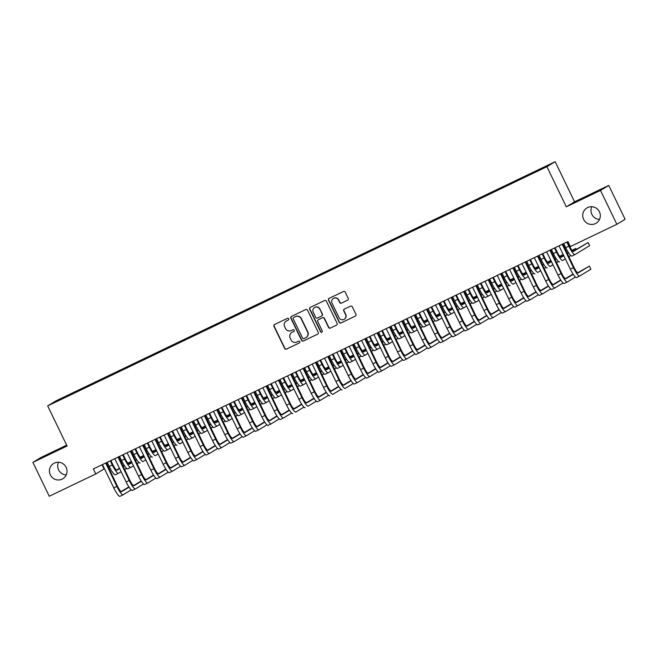 <?xml version="1.0" encoding="UTF-8"?>
<svg xmlns="http://www.w3.org/2000/svg" width="658" height="658" viewBox="0 0 658 658"><rect width="100%" height="100%" fill="white"/><g stroke="black" fill="none" stroke-linecap="round" stroke-linejoin="round"><path stroke-width="0.99" d="M288.689 318.793A0.954 0.938 -121.3 0 0 287.431 318.34L274.559 324.501A1.365 1.341 -121.3 0 0 273.942 326.31L284.651 348.46A1.365 1.341 -121.3 0 0 286.46 349.11L299.324 342.95A0.954 0.938 -121.3 0 0 299.76 341.683A0.954 0.938 -121.3 0 0 298.493 341.222L296.824 342.02A4.376 4.293 -121.3 0 1 291.05 339.939L290.153 338.097A4.376 4.293 -121.3 0 1 292.127 332.298L293.797 331.5A0.954 0.938 -121.3 0 0 294.225 330.234A0.954 0.938 -121.3 0 0 292.958 329.781L291.297 330.579A4.376 4.293 -121.3 0 1 285.514 328.498L284.626 326.656A4.376 4.293 -121.3 0 1 286.6 320.857L288.262 320.059A0.954 0.938 -121.3 0 0 288.689 318.793M583.621 219.369A8.916 8.751 -121.3 0 0 596.148 223.202A8.916 8.751 -121.3 0 0 599.413 211.802A8.916 8.751 -121.3 0 0 586.887 207.969A8.916 8.751 -121.3 0 0 583.621 219.369M591.781 206.719A8.916 8.751 -121.3 0 0 599.504 219.427M50.337 474.887A8.916 8.751 -121.3 0 0 62.864 478.72A8.916 8.751 -121.3 0 0 66.129 467.32A8.916 8.751 -121.3 0 0 53.602 463.487A8.916 8.751 -121.3 0 0 50.337 474.887M58.496 462.245A8.916 8.751 -121.3 0 0 66.219 474.944M347.605 300.188A1.365 1.341 -121.3 0 0 348.222 298.378L345.22 292.16A1.365 1.341 -121.3 0 0 343.41 291.51L329.123 298.362A1.365 1.341 -121.3 0 0 328.506 300.171L339.215 322.321A1.365 1.341 -121.3 0 0 341.017 322.971L355.312 316.12A1.365 1.341 -121.3 0 0 355.929 314.31L352.301 306.809A1.365 1.341 -121.3 0 0 350.492 306.159L344.373 309.087A1.365 1.341 -121.3 0 0 343.764 310.897L345.557 314.623A3.66 3.594 -121.3 0 1 344.216 319.294A3.66 3.594 -121.3 0 1 339.084 317.724L332.027 303.141A3.66 3.594 -121.3 0 1 333.367 298.469A3.66 3.594 -121.3 0 1 338.508 300.04L339.684 302.466A1.365 1.341 -121.3 0 0 341.494 303.116L347.827 300.056L341.494 303.116M600.491 190.442L608.74 185.424L574.557 201.8L566.308 206.818L600.491 190.442L616.85 224.288L570.33 246.577L567.912 241.56L93.354 468.94L95.78 473.957L104.03 468.94L102.023 464.787M566.308 206.818L546.913 166.704L47.689 405.904L55.938 400.887L555.163 161.687L546.913 166.704M66.664 445.153L41.15 457.384L32.9 462.393L67.075 446.017L47.689 405.904M32.9 462.393L49.26 496.247L95.78 473.957M307.549 310.214A1.365 1.341 -121.3 0 0 305.748 309.564L291.453 316.408A1.365 1.341 -121.3 0 0 290.836 318.217L301.545 340.367A1.365 1.341 -121.3 0 0 303.354 341.017L317.641 334.174A1.365 1.341 -121.3 0 0 318.258 332.364L307.549 310.214M310.288 307.385L324.583 300.533A1.365 1.341 -121.3 0 1 326.384 301.183L337.093 323.333A1.365 1.341 -121.3 0 1 336.477 325.151L330.365 328.079A1.365 1.341 -121.3 0 1 328.556 327.429L324.213 318.447A1.365 1.341 -121.3 0 0 322.404 317.798L318.349 319.739A1.365 1.341 -121.3 0 0 317.732 321.548L322.256 330.9A0.954 0.938 -121.3 0 1 321.902 332.125A0.954 0.938 -121.3 0 1 320.561 331.714L309.671 309.194A1.365 1.341 -121.3 0 1 310.288 307.385A1.365 1.341 -121.3 0 0 309.893 309.063L309.671 309.194M72.215 393.945L71.961 393.418L57.6 400.401L54.17 402.49L66.943 396.47L535.225 171.993M71.961 393.418L83.508 387.99L83.64 388.467M84.553 388.031L84.306 387.504L83.508 387.99M84.306 387.504L95.854 382.076L95.986 382.553M96.899 382.117L96.644 381.591L95.854 382.076M96.644 381.591L108.192 376.162L108.323 376.639M109.236 376.203L108.981 375.677L108.192 376.162M108.981 375.677L120.529 370.248L120.661 370.734M121.574 370.298L121.319 369.771L120.529 370.248M121.319 369.771L132.867 364.335L132.998 364.82M133.911 364.384L133.656 363.858L132.867 364.335M133.656 363.858L145.204 358.429L145.336 358.906M146.249 358.47L145.994 357.944L145.204 358.429M145.994 357.944L157.542 352.515L157.673 352.992M158.586 352.556L158.339 352.03L157.542 352.515M158.339 352.03L169.887 346.601L170.019 347.087M170.932 346.643L170.677 346.124L169.887 346.601M170.677 346.124L182.225 340.688L182.356 341.173M183.269 340.737L183.014 340.211L182.225 340.688M183.014 340.211L194.562 334.774L194.694 335.259M195.607 334.823L195.352 334.297L194.562 334.774M195.352 334.297L206.9 328.868L207.031 329.345M207.944 328.91L207.689 328.383L206.9 328.868M207.689 328.383L219.237 322.955L219.369 323.432M220.282 322.996L220.027 322.469L219.237 322.955M220.027 322.469L231.575 317.041L231.706 317.526M232.619 317.082L232.373 316.564L231.575 317.041M232.373 316.564L243.912 311.127L244.052 311.612M244.965 311.176L244.71 310.65L243.912 311.127M244.71 310.65L256.258 305.213L256.39 305.699M257.303 305.263L257.048 304.736L256.258 305.213M257.048 304.736L268.596 299.308L268.727 299.785M269.64 299.349L269.385 298.822L268.596 299.308M269.385 298.822L280.933 293.394L281.065 293.871M281.978 293.435L281.723 292.909L280.933 293.394M281.723 292.909L293.271 287.48L293.402 287.965M294.315 287.521L294.06 287.003L293.271 287.48M294.06 287.003L305.608 281.566L305.74 282.052M306.653 281.616L306.406 281.089L305.608 281.566M306.406 281.089L317.946 275.653L318.085 276.138M318.998 275.702L318.743 275.176L317.946 275.653M318.743 275.176L330.291 269.747L330.423 270.224M331.336 269.788L331.081 269.262L330.291 269.747M331.081 269.262L342.629 263.833L342.76 264.31M343.673 263.874L343.418 263.348L342.629 263.833M343.418 263.348L354.966 257.92L355.098 258.405M356.011 257.961L355.756 257.442L354.966 257.92M355.756 257.442L367.304 252.006L367.435 252.491M368.348 252.055L368.093 251.529L367.304 252.006M368.093 251.529L379.641 246.1L379.773 246.577M380.686 246.141L380.439 245.615L379.641 246.1M380.439 245.615L391.979 240.186L392.119 240.664M393.032 240.228L392.777 239.701L391.979 240.186M392.777 239.701L404.325 234.273L404.456 234.75M405.369 234.314L405.114 233.787L404.325 234.273M405.114 233.787L416.662 228.359L416.794 228.844M417.707 228.4L417.452 227.882L416.662 228.359M417.452 227.882L429 222.445L429.131 222.93M430.044 222.494L429.789 221.968L429 222.445M429.789 221.968L441.337 216.54L441.469 217.017M442.382 216.581L442.127 216.054L441.337 216.54M442.127 216.054L453.675 210.626L453.806 211.103M454.719 210.667L454.472 210.141L453.675 210.626M454.472 210.141L466.012 204.712L466.152 205.189M467.065 204.753L466.81 204.227L466.012 204.712M466.81 204.227L478.358 198.798L478.489 199.284M479.402 198.839L479.147 198.321L478.358 198.798M479.147 198.321L490.695 192.884L490.827 193.37M491.74 192.934L491.485 192.407L490.695 192.884M491.485 192.407L503.033 186.979L503.164 187.456M504.077 187.02L503.822 186.494L503.033 186.979M503.822 186.494L515.37 181.065L515.502 181.542M516.415 181.106L516.16 180.58L515.37 181.065M516.16 180.58L527.708 175.151L527.839 175.628M528.752 175.192L528.506 174.666L527.708 175.151M528.506 174.666L535.11 171.606M616.85 224.288L625.1 219.27L608.74 185.424M574.557 201.8L555.163 161.687M57.6 400.401L58.052 400.623M71.171 393.895L71.303 394.381M288.443 319.944L286.822 320.726A4.376 4.293 -121.3 0 0 286.452 320.923L286.23 321.055M291.757 332.504L291.979 332.364A4.376 4.293 -121.3 0 1 292.349 332.167L293.978 331.385M274.559 324.501A1.365 1.341 -121.3 0 0 274.164 326.179L284.873 348.329A1.365 1.341 -121.3 0 0 286.682 348.979L299.513 342.834M291.453 316.408A1.365 1.341 -121.3 0 0 291.066 318.085L301.767 340.235A1.365 1.341 -121.3 0 0 303.577 340.885L317.863 334.034A1.365 1.341 -121.3 0 0 317.872 334.034L317.641 334.174M293.624 317.493A0.954 0.938 -121.3 0 0 293.188 318.76L302.59 338.204A0.954 0.938 -121.3 0 0 303.856 338.656L305.608 337.817A4.376 4.293 -121.3 0 0 307.582 332.019L301.158 318.735A4.376 4.293 -121.3 0 0 295.376 316.654L293.846 317.353A0.954 0.938 -121.3 0 0 293.69 317.452M305.978 337.62L306.2 337.48A4.376 4.293 -121.3 0 0 307.804 331.887L307.582 332.019M293.846 317.353L295.598 316.514A4.376 4.293 -121.3 0 1 301.38 318.595L307.804 331.887M336.477 325.151L330.365 328.079M318.233 319.804L318.456 319.665A1.365 1.341 -121.3 0 1 318.571 319.599L322.634 317.658A1.365 1.341 -121.3 0 1 324.435 318.308L328.778 327.289A1.365 1.341 -121.3 0 0 330.587 327.939M309.893 309.063L320.783 331.574A0.954 0.938 -121.3 0 0 322.009 332.051M319.706 309.12A3.66 3.594 -121.3 0 0 314.565 307.549A3.66 3.594 -121.3 0 0 313.224 312.229L315.708 317.362A1.365 1.341 -121.3 0 0 317.518 318.02L321.573 316.07A1.365 1.341 -121.3 0 0 322.19 314.261L319.928 308.989A3.66 3.594 -121.3 0 0 314.787 307.418L314.565 307.549M321.688 316.013L321.91 315.873A1.365 1.341 -121.3 0 0 322.412 314.129L322.19 314.261M319.928 308.989L322.412 314.129M333.367 298.469L333.598 298.329A3.66 3.594 -121.3 0 1 338.73 299.9L339.906 302.335A1.365 1.341 -121.3 0 0 341.716 302.984M344.216 319.294L344.438 319.163A3.66 3.594 -121.3 0 0 345.779 314.483L345.557 314.623M344.373 309.087A1.365 1.341 -121.3 0 0 343.986 310.765L345.779 314.483M329.123 298.362A1.365 1.341 -121.3 0 0 328.729 300.04L339.438 322.181A1.365 1.341 -121.3 0 0 341.239 322.831L355.312 316.12M110.873 460.551L112.822 464.581A6.967 1.3 64.4 0 0 116.951 470.182A6.967 1.3 64.4 0 0 116.968 470.166L119.649 468.545M121.162 471.679L118.481 473.299A10.446 1.949 -115.6 0 1 118.448 473.324A10.446 1.949 -115.6 0 1 112.263 464.918L110.289 460.83M118.415 473.332L115.397 474.78A10.446 1.949 -115.6 0 1 115.364 474.796A10.446 1.949 -115.6 0 1 109.179 466.399L107.205 462.303M123.136 466.415L124.403 465.65M128.047 463.429L131.386 461.398L127.833 463.166M116.474 470.075L119.501 468.233M122.988 466.111L124.214 465.362M126.566 468.389L124.658 469.549M102.434 464.597L113.809 487.915L116.894 486.435L105.691 463.026M106.259 462.763L117.453 486.098A6.967 1.3 64.4 0 0 121.582 491.699A6.967 1.3 64.4 0 0 121.598 491.682L129.034 487.167M121.105 491.584L128.845 486.879M131.197 489.906L123.112 494.816A10.446 1.949 -115.6 0 1 123.079 494.832A10.446 1.949 -115.6 0 1 116.894 486.435M123.046 494.849L120.027 496.296A10.446 1.949 -115.6 0 1 119.995 496.313A10.446 1.949 -115.6 0 1 113.809 487.915M133.13 485.423L132.85 484.847M106.267 462.961L105.716 463.298M123.211 454.637L125.16 458.667A6.967 1.3 64.4 0 0 129.289 464.268A6.967 1.3 64.4 0 0 129.305 464.26L131.987 462.632M133.5 465.765L130.819 467.394A10.446 1.949 -115.6 0 1 130.794 467.41A10.446 1.949 -115.6 0 1 124.609 459.004L122.627 454.917M127.71 468.883L130.794 467.41L127.734 468.866A10.446 1.949 -115.6 0 1 127.71 468.883A10.446 1.949 -115.6 0 1 121.524 460.485L119.542 456.397M135.474 460.51L136.741 459.736M140.393 457.516L143.732 455.492M143.724 455.468L140.17 457.252M128.812 464.161L131.839 462.319M135.326 460.197L136.56 459.449M138.912 462.475L136.996 463.643M135.556 448.723L137.506 452.753A6.967 1.3 64.4 0 0 141.626 458.355A6.967 1.3 64.4 0 0 141.643 458.346L144.324 456.718M145.837 459.852L143.164 461.48A10.446 1.949 -115.6 0 1 143.131 461.497A10.446 1.949 -115.6 0 1 136.946 453.091L134.964 449.003M140.047 462.977L140.08 462.961A10.446 1.949 -115.6 0 1 140.047 462.977A10.446 1.949 -115.6 0 1 133.862 454.571L131.88 450.483M147.82 454.596L149.078 453.823M152.73 451.61L156.069 449.579L152.508 451.339M141.149 458.248L144.176 456.413M147.672 454.283L148.897 453.543M151.25 456.562L149.333 457.729M114.772 458.684L126.155 482.001L129.239 480.521L118.029 457.121M118.596 456.849L129.791 480.184A6.967 1.3 64.4 0 0 133.919 485.785A6.967 1.3 64.4 0 0 133.936 485.777L141.371 481.253M133.442 485.678L141.19 480.965M143.543 483.992L135.458 488.91A10.446 1.949 -115.6 0 1 135.425 488.927A10.446 1.949 -115.6 0 1 129.239 480.521M135.392 488.935L132.365 490.383A10.446 1.949 -115.6 0 1 132.34 490.399A10.446 1.949 -115.6 0 1 126.155 482.001M145.467 479.509L145.188 478.934M118.613 457.047L118.053 457.384M127.109 452.77L138.493 476.088L141.577 474.607L130.374 451.207M130.934 450.936L142.136 474.27A6.967 1.3 64.4 0 0 146.257 479.871A6.967 1.3 64.4 0 0 146.273 479.863L153.709 475.339M145.78 479.764L153.528 475.06M155.88 478.078L147.795 482.997A10.446 1.949 -115.6 0 1 147.762 483.013A10.446 1.949 -115.6 0 1 141.577 474.607M147.729 483.03L144.711 484.469A10.446 1.949 -115.6 0 1 144.678 484.494A10.446 1.949 -115.6 0 1 138.493 476.088M157.805 473.595L157.525 473.02M130.95 451.133L130.391 451.47M147.894 442.809L149.843 446.84A6.967 1.3 64.4 0 0 153.964 452.441A6.967 1.3 64.4 0 0 153.988 452.433L156.662 450.804M158.175 453.938L155.502 455.566A10.446 1.949 -115.6 0 1 155.469 455.583A10.446 1.949 -115.6 0 1 149.284 447.185L147.31 443.089M152.385 457.063L152.417 457.047A10.446 1.949 -115.6 0 1 152.385 457.063A10.446 1.949 -115.6 0 1 146.199 448.657L144.217 444.569M160.157 448.682L161.416 447.917M165.068 445.696L168.407 443.665L164.854 445.433M153.495 452.334L156.514 450.5M160.009 448.378L161.235 447.629M163.587 450.648L161.671 451.816M160.231 436.896L162.181 440.934A6.967 1.3 64.4 0 0 166.301 446.535A6.967 1.3 64.4 0 0 166.326 446.519L168.999 444.89M170.512 448.024L167.839 449.653A10.446 1.949 -115.6 0 1 167.806 449.669A10.446 1.949 -115.6 0 1 161.621 441.271L159.647 437.183M167.774 449.685L164.755 451.133A10.446 1.949 -115.6 0 1 164.722 451.149A10.446 1.949 -115.6 0 1 158.537 442.752L156.563 438.656M172.495 442.768L173.753 442.003M177.405 439.783L180.744 437.751L177.191 439.519M165.832 446.42L168.851 444.586M172.347 442.464L173.572 441.715M175.925 444.742L174.008 445.902M139.447 446.856L150.83 470.174L153.914 468.702L142.712 445.293M143.271 445.022L154.474 468.356A6.967 1.3 64.4 0 0 158.594 473.957A6.967 1.3 64.4 0 0 158.619 473.949L166.046 469.425M158.126 473.85L165.865 469.146M168.218 472.164L160.133 477.083A10.446 1.949 -115.6 0 1 160.1 477.099A10.446 1.949 -115.6 0 1 153.914 468.702M160.067 477.116L157.048 478.563A10.446 1.949 -115.6 0 1 157.015 478.58A10.446 1.949 -115.6 0 1 150.83 470.174M170.142 467.682L169.863 467.106M143.288 445.219L142.728 445.565M151.784 440.942L163.168 464.26L166.252 462.788L155.049 439.38M155.609 439.116L166.811 462.451A6.967 1.3 64.4 0 0 170.932 468.052A6.967 1.3 64.4 0 0 170.957 468.035L178.384 463.52M170.463 467.937L178.203 463.232M180.555 466.251L172.47 471.169A10.446 1.949 -115.6 0 1 172.437 471.186A10.446 1.949 -115.6 0 1 166.252 462.788M172.404 471.202L169.386 472.65A10.446 1.949 -115.6 0 1 169.353 472.666A10.446 1.949 -115.6 0 1 163.168 464.26M182.48 461.776L182.2 461.2M155.625 439.314L155.066 439.651M172.569 430.99L174.518 435.02A6.967 1.3 64.4 0 0 178.639 440.621A6.967 1.3 64.4 0 0 178.663 440.605L181.337 438.985M182.858 442.118L180.177 443.747A10.446 1.949 -115.6 0 1 180.144 443.763A10.446 1.949 -115.6 0 1 173.959 435.357L171.985 431.27M177.06 445.236L177.092 445.219A10.446 1.949 -115.6 0 1 177.06 445.236A10.446 1.949 -115.6 0 1 170.874 436.838L168.9 432.742M184.832 436.854L186.099 436.09M189.743 433.869L193.082 431.837M193.074 431.821L189.529 433.606M178.17 440.515L181.189 438.672M184.684 436.55L185.91 435.802M188.262 438.828L186.346 439.988M164.122 435.037L175.505 458.355L178.589 456.874L167.387 433.466M167.946 433.203L179.149 456.537A6.967 1.3 64.4 0 0 183.269 462.138A6.967 1.3 64.4 0 0 183.294 462.122L190.73 457.606M182.801 462.023L190.54 457.318M192.893 460.345L184.808 465.255A10.446 1.949 -115.6 0 1 184.775 465.28A10.446 1.949 -115.6 0 1 178.589 456.874M184.742 465.288L181.723 466.736A10.446 1.949 -115.6 0 1 181.69 466.752A10.446 1.949 -115.6 0 1 175.505 458.355M194.817 455.862L194.546 455.287M167.963 433.4L167.403 433.737M184.906 425.076L186.856 429.106A6.967 1.3 64.4 0 0 190.984 434.708A6.967 1.3 64.4 0 0 191.001 434.699L193.682 433.071M195.196 436.205L192.514 437.833A10.446 1.949 -115.6 0 1 192.481 437.85A10.446 1.949 -115.6 0 1 186.296 429.444L184.322 425.356M189.397 439.33L192.481 437.85L189.43 439.305A10.446 1.949 -115.6 0 1 189.397 439.33A10.446 1.949 -115.6 0 1 183.212 430.924L181.238 426.836M197.17 430.949L198.436 430.176M202.08 427.955L205.419 425.932M205.411 425.907L201.866 427.692M190.507 434.601L193.526 432.758M197.022 430.636L198.247 429.896M200.6 432.915L198.691 434.083M176.459 429.123L187.843 452.441L190.927 450.96L179.724 427.56M180.292 427.289L191.486 450.623A6.967 1.3 64.4 0 0 195.615 456.224A6.967 1.3 64.4 0 0 195.632 456.216L203.067 451.692M195.138 456.117L202.878 451.404M205.23 454.431L197.145 459.35A10.446 1.949 -115.6 0 1 197.112 459.366A10.446 1.949 -115.6 0 1 190.927 450.96M197.079 459.374L194.061 460.822A10.446 1.949 -115.6 0 1 194.028 460.839A10.446 1.949 -115.6 0 1 187.843 452.441M207.163 449.949L206.883 449.373M180.3 427.486L179.749 427.823M197.244 419.162L199.193 423.193A6.967 1.3 64.4 0 0 203.322 428.794A6.967 1.3 64.4 0 0 203.338 428.786L206.02 427.157M207.533 430.291L204.852 431.919A10.446 1.949 -115.6 0 1 198.642 423.53L196.66 419.442M204.794 431.952L201.767 433.4A10.446 1.949 -115.6 0 1 201.743 433.416A10.446 1.949 -115.6 0 1 195.558 425.01L193.575 420.923M209.507 425.035L210.774 424.262M214.426 422.049L217.765 420.018L214.204 421.778M202.845 428.687L205.872 426.853M209.359 424.723L210.593 423.982M212.945 427.001L211.029 428.169M204.852 431.919A10.446 1.949 -115.6 0 1 204.827 431.936L201.743 433.416M209.589 413.249L211.531 417.279A6.967 1.3 64.4 0 0 215.659 422.88A6.967 1.3 64.4 0 0 215.676 422.872L218.357 421.243M219.871 424.377L217.198 426.006A10.446 1.949 -115.6 0 1 210.979 417.624L208.997 413.528M217.132 426.039L214.113 427.486A10.446 1.949 -115.6 0 1 214.08 427.503A10.446 1.949 -115.6 0 1 207.895 419.097L205.913 415.009M221.853 419.121L223.111 418.356M226.763 416.136L230.103 414.104L226.541 415.872M215.182 422.773L218.209 420.939M221.705 418.817L222.93 418.069M225.283 421.087L223.366 422.255M217.198 426.006A10.446 1.949 -115.6 0 1 217.165 426.022L214.08 427.503M221.927 407.335L223.876 411.373A6.967 1.3 64.4 0 0 227.997 416.975A6.967 1.3 64.4 0 0 228.022 416.958L230.695 415.33M232.208 418.463L229.535 420.092A10.446 1.949 -115.6 0 1 223.317 411.711L221.335 407.623M229.469 420.125L226.451 421.572A10.446 1.949 -115.6 0 1 226.418 421.589A10.446 1.949 -115.6 0 1 220.233 413.191L218.25 409.095M234.19 413.208L235.449 412.443M239.101 410.222L242.44 408.19M242.432 408.174L238.887 409.959M227.528 416.859L230.547 415.025M234.042 412.903L235.268 412.155M237.62 415.182L235.704 416.341M229.535 420.092A10.446 1.949 -115.6 0 1 229.502 420.108L226.418 421.589M234.264 401.429L236.214 405.46A6.967 1.3 64.4 0 0 240.334 411.061A6.967 1.3 64.4 0 0 240.359 411.053L243.032 409.424M244.546 412.558L241.873 414.186A10.446 1.949 -115.6 0 1 241.84 414.203A10.446 1.949 -115.6 0 1 235.654 405.797L233.68 401.709M241.807 414.211L238.788 415.659A10.446 1.949 -115.6 0 1 238.755 415.675A10.446 1.949 -115.6 0 1 232.57 407.277L230.596 403.181M246.528 407.294L247.786 406.529M251.438 404.308L254.778 402.277M254.769 402.26L251.224 404.045M239.866 410.954L242.884 409.111M246.38 406.989L247.605 406.241M249.958 409.268L248.041 410.428M246.602 395.516L248.551 399.546A6.967 1.3 64.4 0 0 252.672 405.147A6.967 1.3 64.4 0 0 252.697 405.139L255.37 403.51M256.891 406.644L254.21 408.273A10.446 1.949 -115.6 0 1 247.992 399.883L246.018 395.795M254.144 408.305L251.126 409.745A10.446 1.949 -115.6 0 1 251.093 409.769A10.446 1.949 -115.6 0 1 244.908 401.364L242.934 397.276M258.865 401.388L260.132 400.615M263.776 398.394L267.115 396.371L263.562 398.131M252.203 405.04L255.222 403.198M258.717 401.076L259.943 400.335M262.295 403.354L260.379 404.522M254.21 408.273A10.446 1.949 -115.6 0 1 254.177 408.289L251.093 409.769M258.939 389.602L260.889 393.632A6.967 1.3 64.4 0 0 265.018 399.233A6.967 1.3 64.4 0 0 265.034 399.225L267.716 397.596M269.229 400.73L266.548 402.359A10.446 1.949 -115.6 0 1 260.329 393.969L258.355 389.881M266.482 402.392L263.463 403.839A10.446 1.949 -115.6 0 1 263.43 403.856A10.446 1.949 -115.6 0 1 257.245 395.45L255.271 391.362M271.203 395.474L272.47 394.701M276.113 392.489L279.453 390.457L275.899 392.217M264.541 399.126L267.559 397.292M271.055 395.162L272.28 394.422M274.633 397.44L272.725 398.608M266.548 402.359A10.446 1.949 -115.6 0 1 266.515 402.375L263.43 403.856M271.277 383.688L273.226 387.718A6.967 1.3 64.4 0 0 277.355 393.328A6.967 1.3 64.4 0 0 277.372 393.311L280.053 391.683M281.566 394.816L278.885 396.445A10.446 1.949 -115.6 0 1 272.675 388.064L270.693 383.968M278.827 396.478L275.801 397.925A10.446 1.949 -115.6 0 1 275.776 397.942A10.446 1.949 -115.6 0 1 269.591 389.536L267.609 385.448M283.54 389.561L284.807 388.796M288.459 386.575L291.798 384.543M291.79 384.527L288.237 386.312M276.878 393.213L279.905 391.378M283.392 389.256L284.618 388.508M286.978 391.526L285.062 392.694M278.885 396.445A10.446 1.949 -115.6 0 1 278.86 396.461L275.776 397.942M283.623 377.774L285.564 381.813A6.967 1.3 64.4 0 0 289.693 387.414A6.967 1.3 64.4 0 0 289.709 387.397L292.391 385.769M293.904 388.903L291.231 390.531A10.446 1.949 -115.6 0 1 291.198 390.548A10.446 1.949 -115.6 0 1 285.013 382.15L283.03 378.062M291.165 390.564L288.146 392.012A10.446 1.949 -115.6 0 1 288.114 392.028A10.446 1.949 -115.6 0 1 281.928 383.63L279.946 379.534M295.886 383.647L297.145 382.882M300.796 380.661L304.136 378.63M304.128 378.613L300.574 380.398M289.216 387.299L292.242 385.465M295.738 383.343L296.964 382.594M299.316 385.621L297.4 386.781M295.96 371.869L297.909 375.899A6.967 1.3 64.4 0 0 302.03 381.5A6.967 1.3 64.4 0 0 302.055 381.492L304.728 379.863M306.241 382.997L303.568 384.626A10.446 1.949 -115.6 0 1 303.535 384.642A10.446 1.949 -115.6 0 1 297.35 376.236L295.368 372.148M303.502 384.65L300.484 386.098A10.446 1.949 -115.6 0 1 300.451 386.114A10.446 1.949 -115.6 0 1 294.266 377.717L292.284 373.621M308.224 377.733L309.482 376.968M313.134 374.747L316.473 372.716L312.92 374.484M301.561 381.393L304.58 379.551M308.076 377.429L309.301 376.68M311.653 379.707L309.737 380.867M188.805 423.209L200.188 446.527L203.273 445.047L192.062 421.646M192.629 421.375L203.824 444.709A6.967 1.3 64.4 0 0 207.953 450.311A6.967 1.3 64.4 0 0 207.969 450.302L215.405 445.779M207.476 450.204L215.224 445.499M217.576 448.517L209.491 453.436A10.446 1.949 -115.6 0 1 209.458 453.452A10.446 1.949 -115.6 0 1 203.273 445.047M209.425 453.469L206.398 454.917A10.446 1.949 -115.6 0 1 206.373 454.933A10.446 1.949 -115.6 0 1 200.188 446.527M219.501 444.035L219.221 443.459M192.646 421.572L192.087 421.91M201.142 417.295L212.526 440.613L215.61 439.141L204.408 415.733M204.967 415.461L216.169 438.796A6.967 1.3 64.4 0 0 220.29 444.397A6.967 1.3 64.4 0 0 220.307 444.389L227.742 439.873M219.813 444.29L227.561 439.585M229.913 442.604L221.828 447.522A10.446 1.949 -115.6 0 1 221.795 447.539A10.446 1.949 -115.6 0 1 215.61 439.141M221.762 447.555L218.744 449.003A10.446 1.949 -115.6 0 1 218.711 449.019A10.446 1.949 -115.6 0 1 212.526 440.613M231.838 438.121L231.558 437.545M204.983 415.659L204.424 416.004M213.48 411.382L224.863 434.699L227.948 433.227L216.745 409.819M217.304 409.556L228.507 432.89A6.967 1.3 64.4 0 0 232.628 438.491A6.967 1.3 64.4 0 0 232.652 438.475L240.08 433.959M232.159 438.376L239.899 433.671M242.251 436.69L234.166 441.608A10.446 1.949 -115.6 0 1 234.133 441.625A10.446 1.949 -115.6 0 1 227.948 433.227M234.1 441.641L231.081 443.089A10.446 1.949 -115.6 0 1 231.048 443.105A10.446 1.949 -115.6 0 1 224.863 434.699M244.176 432.216L243.896 431.64M217.321 409.753L216.762 410.09M225.817 405.476L237.201 428.794L240.285 427.313L229.083 403.913M229.642 403.642L240.844 426.976A6.967 1.3 64.4 0 0 244.965 432.577A6.967 1.3 64.4 0 0 244.99 432.561L252.417 428.045M244.496 432.47L252.236 427.758M254.588 430.784L246.503 435.695A10.446 1.949 -115.6 0 1 246.47 435.719A10.446 1.949 -115.6 0 1 240.285 427.313M246.437 435.728L243.419 437.175A10.446 1.949 -115.6 0 1 243.386 437.192A10.446 1.949 -115.6 0 1 237.201 428.794M256.513 426.302L256.233 425.726M229.658 403.839L229.099 404.176M238.155 399.562L249.538 422.88L252.623 421.4L241.42 398M241.98 397.728L253.182 421.062A6.967 1.3 64.4 0 0 257.303 426.664A6.967 1.3 64.4 0 0 257.327 426.655L264.763 422.132M256.834 426.557L264.574 421.844M266.926 424.871L258.841 429.789A10.446 1.949 -115.6 0 1 258.808 429.806A10.446 1.949 -115.6 0 1 252.623 421.4M258.775 429.814L255.756 431.261A10.446 1.949 -115.6 0 1 255.723 431.278A10.446 1.949 -115.6 0 1 249.538 422.88M268.851 420.388L268.579 419.812M241.996 397.925L241.437 398.263M250.492 393.649L261.876 416.966L264.96 415.486L253.758 392.086M254.325 391.814L265.519 415.149A6.967 1.3 64.4 0 0 269.648 420.75A6.967 1.3 64.4 0 0 269.665 420.742L277.1 416.218M269.171 420.643L276.911 415.938M279.263 418.957L271.178 423.875A10.446 1.949 -115.6 0 1 271.145 423.892A10.446 1.949 -115.6 0 1 264.96 415.486M271.112 423.908L268.094 425.356A10.446 1.949 -115.6 0 1 268.061 425.372A10.446 1.949 -115.6 0 1 261.876 416.966M281.196 414.474L280.917 413.898M254.333 392.012L253.782 392.349M262.838 387.735L274.221 411.053L277.306 409.58L266.095 386.172M266.663 385.901L277.857 409.235A6.967 1.3 64.4 0 0 281.986 414.836A6.967 1.3 64.4 0 0 282.002 414.828L289.438 410.312M281.509 414.729L289.257 410.024M291.609 413.043L283.516 417.962A10.446 1.949 -115.6 0 1 283.491 417.978A10.446 1.949 -115.6 0 1 277.306 409.58M280.407 419.459L283.491 417.978L280.431 419.442A10.446 1.949 -115.6 0 1 280.407 419.459A10.446 1.949 -115.6 0 1 274.221 411.053M293.534 408.56L293.254 407.985M266.671 386.098L266.12 386.443M275.176 381.821L286.559 405.139L289.643 403.667L278.441 380.258M279 379.995L290.203 403.329A6.967 1.3 64.4 0 0 294.323 408.931A6.967 1.3 64.4 0 0 294.34 408.914L301.775 404.399M293.846 408.815L301.594 404.111M303.947 407.129L295.861 412.048A10.446 1.949 -115.6 0 1 295.829 412.064A10.446 1.949 -115.6 0 1 289.643 403.667M292.744 413.545L292.777 413.528A10.446 1.949 -115.6 0 1 292.744 413.545A10.446 1.949 -115.6 0 1 286.559 405.139M305.871 402.655L305.592 402.079M279.017 380.192L278.457 380.53M287.513 375.915L298.897 399.233L301.981 397.753L290.778 374.353M291.338 374.081L302.54 397.416A6.967 1.3 64.4 0 0 306.661 403.017A6.967 1.3 64.4 0 0 306.686 403L314.113 398.485M306.192 402.91L313.932 398.197M316.284 401.224L308.199 406.134A10.446 1.949 -115.6 0 1 308.166 406.159A10.446 1.949 -115.6 0 1 301.981 397.753M305.082 407.631L305.115 407.615A10.446 1.949 -115.6 0 1 305.082 407.631A10.446 1.949 -115.6 0 1 298.897 399.233M318.209 396.741L317.929 396.165M291.354 374.279L290.795 374.616M308.298 365.955L310.247 369.985A6.967 1.3 64.4 0 0 314.368 375.586A6.967 1.3 64.4 0 0 314.392 375.578L317.066 373.95M318.579 377.083L315.906 378.712A10.446 1.949 -115.6 0 1 315.873 378.728A10.446 1.949 -115.6 0 1 309.688 370.322L307.714 366.235M315.84 378.745L312.821 380.184A10.446 1.949 -115.6 0 1 312.789 380.209A10.446 1.949 -115.6 0 1 306.603 371.803L304.629 367.715M320.561 371.828L321.82 371.054M325.471 368.842L328.811 366.81L325.258 368.57M313.899 375.479L316.917 373.637M320.413 371.515L321.639 370.775M323.991 373.793L322.075 374.961M299.851 370.002L311.234 393.32L314.318 391.839L303.116 368.439M303.675 368.167L314.878 391.502A6.967 1.3 64.4 0 0 318.998 397.103A6.967 1.3 64.4 0 0 319.023 397.095L326.45 392.571M318.53 396.996L326.269 392.283M328.622 395.31L320.536 400.228A10.446 1.949 -115.6 0 1 320.504 400.245A10.446 1.949 -115.6 0 1 314.318 391.839M320.471 400.253L317.452 401.701A10.446 1.949 -115.6 0 1 317.419 401.717A10.446 1.949 -115.6 0 1 311.234 393.32M330.546 390.827L330.267 390.252M303.692 368.365L303.132 368.702M320.635 360.041L322.584 364.071A6.967 1.3 64.4 0 0 326.705 369.673A6.967 1.3 64.4 0 0 326.73 369.664L329.403 368.036M330.925 371.17L328.243 372.798A10.446 1.949 -115.6 0 1 328.21 372.815A10.446 1.949 -115.6 0 1 322.025 364.417L320.051 360.321M328.178 372.831L325.159 374.279A10.446 1.949 -115.6 0 1 325.126 374.295A10.446 1.949 -115.6 0 1 318.941 365.889L316.967 361.801M332.899 365.914L334.165 365.141M337.809 362.928L341.148 360.897M341.14 360.88L337.595 362.657M326.236 369.566L329.255 367.732M332.751 365.601L333.976 364.861M336.328 367.88L334.412 369.048M312.188 364.088L323.571 387.406L326.656 385.925L315.453 362.525M316.013 362.254L327.215 385.588A6.967 1.3 64.4 0 0 331.336 391.189A6.967 1.3 64.4 0 0 331.361 391.181L338.796 386.657M330.867 391.082L338.607 386.378M340.959 389.396L332.874 394.315A10.446 1.949 -115.6 0 1 332.841 394.331A10.446 1.949 -115.6 0 1 326.656 385.925M329.757 395.812L329.79 395.795A10.446 1.949 -115.6 0 1 329.757 395.812A10.446 1.949 -115.6 0 1 323.571 387.406M342.884 384.914L342.612 384.338M316.029 362.451L315.47 362.788M332.973 354.127L334.922 358.158A6.967 1.3 64.4 0 0 339.051 363.767A6.967 1.3 64.4 0 0 339.067 363.751L341.749 362.122M343.262 365.256L340.581 366.884A10.446 1.949 -115.6 0 1 340.548 366.901A10.446 1.949 -115.6 0 1 334.363 358.503L332.389 354.407M340.515 366.917L337.496 368.365A10.446 1.949 -115.6 0 1 337.464 368.381A10.446 1.949 -115.6 0 1 331.278 359.975L329.304 355.888M345.236 360L346.503 359.235M350.146 357.014L353.486 354.983M353.478 354.966L349.933 356.751M338.574 363.652L341.592 361.818M345.088 359.696L346.314 358.947M348.666 361.966L346.75 363.134M324.526 358.174L335.909 381.492L338.993 380.02L327.791 356.611M328.358 356.34L339.553 379.674A6.967 1.3 64.4 0 0 343.682 385.275A6.967 1.3 64.4 0 0 343.698 385.267L351.133 380.752M343.205 385.169L350.944 380.464M353.297 383.482L345.211 388.401A10.446 1.949 -115.6 0 1 345.179 388.417A10.446 1.949 -115.6 0 1 338.993 380.02M342.094 389.898L342.127 389.881A10.446 1.949 -115.6 0 1 342.094 389.898A10.446 1.949 -115.6 0 1 335.909 381.492M355.23 379L354.95 378.424M328.367 356.537L327.816 356.883M345.31 348.222L347.26 352.252A6.967 1.3 64.4 0 0 351.388 357.853A6.967 1.3 64.4 0 0 351.405 357.837L354.086 356.208M355.6 359.35L352.918 360.971A10.446 1.949 -115.6 0 1 352.894 360.987A10.446 1.949 -115.6 0 1 346.708 352.589L344.726 348.501M352.861 361.003L349.834 362.451A10.446 1.949 -115.6 0 1 349.809 362.468A10.446 1.949 -115.6 0 1 343.624 354.07L341.642 349.974M357.574 354.086L358.84 353.321M362.492 351.101L365.832 349.069M365.823 349.053L362.27 350.837M350.911 357.738L353.938 355.904M357.426 353.782L358.651 353.033M361.012 356.06L359.095 357.22M336.871 352.26L348.255 375.586L351.339 374.106L340.128 350.698M340.696 350.434L351.89 373.769A6.967 1.3 64.4 0 0 356.019 379.37A6.967 1.3 64.4 0 0 356.036 379.353L363.471 374.838M355.542 379.255L363.29 374.55M365.642 377.569L357.549 382.487A10.446 1.949 -115.6 0 1 357.524 382.504A10.446 1.949 -115.6 0 1 351.339 374.106M357.491 382.52L354.465 383.968A10.446 1.949 -115.6 0 1 354.44 383.984A10.446 1.949 -115.6 0 1 348.255 375.586M367.567 373.094L367.287 372.518M340.704 350.632L340.153 350.969M357.656 342.308L359.597 346.338A6.967 1.3 64.4 0 0 363.726 351.94A6.967 1.3 64.4 0 0 363.742 351.931L366.424 350.303M367.937 353.436L365.264 355.065A10.446 1.949 -115.6 0 1 365.231 355.081A10.446 1.949 -115.6 0 1 359.046 346.676L357.064 342.588M365.198 355.09L362.18 356.537A10.446 1.949 -115.6 0 1 362.147 356.554A10.446 1.949 -115.6 0 1 355.962 348.156L353.979 344.068M369.919 348.172L371.178 347.408M374.83 345.187L378.169 343.155M378.161 343.139L374.608 344.924M363.249 351.833L366.276 349.99M369.771 347.868L370.997 347.12M373.349 350.146L371.433 351.306M349.209 346.355L360.592 369.673L363.677 368.192L352.474 344.792M353.033 344.521L364.236 367.855A6.967 1.3 64.4 0 0 368.357 373.456A6.967 1.3 64.4 0 0 368.373 373.44L375.808 368.924M367.88 373.349L375.628 368.636M377.98 371.663L369.895 376.573A10.446 1.949 -115.6 0 1 369.862 376.598A10.446 1.949 -115.6 0 1 363.677 368.192M369.829 376.606L366.81 378.054A10.446 1.949 -115.6 0 1 366.777 378.07A10.446 1.949 -115.6 0 1 360.592 369.673M379.905 367.18L379.625 366.605M353.05 344.718L352.491 345.055M369.993 336.394L371.943 340.425A6.967 1.3 64.4 0 0 376.063 346.026A6.967 1.3 64.4 0 0 376.088 346.018L378.761 344.389M380.275 347.523L377.602 349.151A10.446 1.949 -115.6 0 1 377.569 349.168A10.446 1.949 -115.6 0 1 371.383 340.762L369.401 336.674M377.536 349.184L374.517 350.632A10.446 1.949 -115.6 0 1 374.484 350.648A10.446 1.949 -115.6 0 1 368.299 342.242L366.317 338.154M382.257 342.267L383.515 341.494M387.167 339.281L390.507 337.25M390.498 337.225L386.953 339.01M375.595 345.919L378.613 344.085M382.109 341.954L383.334 341.214M385.687 344.233L383.77 345.401M361.546 340.441L372.93 363.759L376.014 362.278L364.812 338.878M365.371 338.607L376.573 361.941A6.967 1.3 64.4 0 0 380.694 367.542A6.967 1.3 64.4 0 0 380.719 367.534L388.146 363.01M380.225 367.435L387.965 362.723M390.317 365.749L382.232 370.668A10.446 1.949 -115.6 0 1 382.199 370.684A10.446 1.949 -115.6 0 1 376.014 362.278M382.166 370.701L379.148 372.14A10.446 1.949 -115.6 0 1 379.115 372.165A10.446 1.949 -115.6 0 1 372.93 363.759M392.242 361.267L391.962 360.691M365.387 338.804L364.828 339.141M382.331 330.481L384.28 334.511A6.967 1.3 64.4 0 0 388.401 340.112A6.967 1.3 64.4 0 0 388.426 340.104L391.099 338.475M392.612 341.609L389.939 343.237A10.446 1.949 -115.6 0 1 389.906 343.254A10.446 1.949 -115.6 0 1 383.721 334.856L381.747 330.76M389.873 343.27L386.855 344.718A10.446 1.949 -115.6 0 1 386.822 344.734A10.446 1.949 -115.6 0 1 380.637 336.328L378.663 332.241M394.594 336.353L395.853 335.58M399.505 333.367L402.844 331.336M402.836 331.319L399.291 333.096M387.932 340.005L390.951 338.171M394.446 336.041L395.672 335.3M398.024 338.319L396.108 339.487M373.884 334.527L385.267 357.845L388.352 356.365L377.149 332.964M377.708 332.693L388.911 356.027A6.967 1.3 64.4 0 0 393.032 361.629A6.967 1.3 64.4 0 0 393.056 361.62L400.483 357.097M392.563 361.522L400.303 356.817M402.655 359.836L394.57 364.754A10.446 1.949 -115.6 0 1 394.537 364.771A10.446 1.949 -115.6 0 1 388.352 356.365M394.504 364.787L391.485 366.235A10.446 1.949 -115.6 0 1 391.452 366.251A10.446 1.949 -115.6 0 1 385.267 357.845M404.58 355.353L404.3 354.777M377.725 332.89L377.166 333.228M394.668 324.567L396.618 328.605A6.967 1.3 64.4 0 0 400.738 334.206A6.967 1.3 64.4 0 0 400.763 334.19L403.436 332.561M404.958 335.695L402.277 337.324A10.446 1.949 -115.6 0 1 402.244 337.34A10.446 1.949 -115.6 0 1 396.058 328.942L394.084 324.846M402.211 337.357L399.192 338.804A10.446 1.949 -115.6 0 1 399.159 338.821A10.446 1.949 -115.6 0 1 392.974 330.415L391 326.327M406.932 330.439L408.199 329.674M411.842 327.454L415.182 325.422M415.173 325.406L411.628 327.19M400.27 334.091L403.288 332.257M406.784 330.135L408.009 329.387M410.362 332.405L408.445 333.573M386.221 328.613L397.605 351.931L400.689 350.459L389.487 327.051M390.046 326.779L401.248 350.114A6.967 1.3 64.4 0 0 405.369 355.715A6.967 1.3 64.4 0 0 405.394 355.707L412.829 351.191M404.9 355.608L412.64 350.903M414.992 353.922L406.907 358.84A10.446 1.949 -115.6 0 1 406.874 358.857A10.446 1.949 -115.6 0 1 400.689 350.459M406.841 358.873L403.823 360.321A10.446 1.949 -115.6 0 1 403.79 360.337A10.446 1.949 -115.6 0 1 397.605 351.931M416.917 349.439L416.646 348.863M390.062 326.977L389.503 327.322M407.006 318.661L408.955 322.691A6.967 1.3 64.4 0 0 413.084 328.293A6.967 1.3 64.4 0 0 413.101 328.276L415.782 326.656M417.295 329.79L414.614 331.41A10.446 1.949 -115.6 0 1 414.581 331.435A10.446 1.949 -115.6 0 1 408.396 323.029L406.422 318.941M414.548 331.443L411.53 332.89A10.446 1.949 -115.6 0 1 411.497 332.907A10.446 1.949 -115.6 0 1 405.312 324.509L403.338 320.413M419.269 324.526L420.536 323.761M424.18 321.54L427.519 319.508M427.511 319.492L423.966 321.277M412.607 328.186L415.626 326.343M419.121 324.221L420.347 323.473M422.699 326.5L420.783 327.659M398.559 322.7L409.942 346.026L413.027 344.545L401.824 321.137M402.392 320.874L413.586 344.208A6.967 1.3 64.4 0 0 417.715 349.809A6.967 1.3 64.4 0 0 417.731 349.793L425.167 345.277M417.238 349.694L424.978 344.989M427.33 348.016L419.245 352.927A10.446 1.949 -115.6 0 1 419.212 352.943A10.446 1.949 -115.6 0 1 413.027 344.545M419.179 352.959L416.16 354.407A10.446 1.949 -115.6 0 1 416.127 354.423A10.446 1.949 -115.6 0 1 409.942 346.026M429.263 343.534L428.983 342.958M402.4 321.071L401.849 321.408M419.343 312.747L421.293 316.778A6.967 1.3 64.4 0 0 425.422 322.379A6.967 1.3 64.4 0 0 425.438 322.371L428.119 320.742M429.633 323.876L426.952 325.504A10.446 1.949 -115.6 0 1 426.927 325.521A10.446 1.949 -115.6 0 1 420.742 317.115L418.759 313.027M426.894 325.529L423.867 326.977A10.446 1.949 -115.6 0 1 423.842 326.993A10.446 1.949 -115.6 0 1 417.649 318.595L415.675 314.508M431.607 318.612L432.874 317.847M436.525 315.626L439.865 313.595L436.303 315.363M424.945 322.272L427.971 320.43M431.459 318.308L432.684 317.559M435.045 320.586L433.129 321.746M410.905 316.794L422.288 340.112L425.372 338.631L414.162 315.231M414.729 314.96L425.923 338.294A6.967 1.3 64.4 0 0 430.052 343.895A6.967 1.3 64.4 0 0 430.069 343.879L437.504 339.364M429.575 343.789L437.323 339.076M439.676 342.102L431.582 347.021A10.446 1.949 -115.6 0 1 431.558 347.037A10.446 1.949 -115.6 0 1 425.372 338.631M431.525 347.046L428.498 348.493A10.446 1.949 -115.6 0 1 428.473 348.51A10.446 1.949 -115.6 0 1 422.288 340.112M441.6 337.62L441.321 337.044M414.737 315.157L414.186 315.495M431.689 306.834L433.63 310.864A6.967 1.3 64.4 0 0 437.759 316.465A6.967 1.3 64.4 0 0 437.776 316.457L440.457 314.828M441.97 317.962L439.297 319.591A10.446 1.949 -115.6 0 1 439.264 319.607A10.446 1.949 -115.6 0 1 433.079 311.201L431.097 307.113M439.231 319.624L436.213 321.071A10.446 1.949 -115.6 0 1 436.18 321.088A10.446 1.949 -115.6 0 1 429.995 312.682L428.013 308.594M443.953 312.706L445.211 311.933M448.863 309.721L452.202 307.689M452.194 307.664L448.641 309.449M437.282 316.358L440.309 314.524M443.805 312.394L445.03 311.653M447.382 314.672L445.466 315.84M423.242 310.88L434.625 334.198L437.71 332.718L426.507 309.318M427.067 309.046L438.261 332.38A6.967 1.3 64.4 0 0 442.39 337.982A6.967 1.3 64.4 0 0 442.406 337.973L449.842 333.45M441.913 337.875L449.661 333.17M452.013 336.189L443.928 341.107A10.446 1.949 -115.6 0 1 443.895 341.124A10.446 1.949 -115.6 0 1 437.71 332.718M443.862 341.14L440.844 342.579A10.446 1.949 -115.6 0 1 440.811 342.604A10.446 1.949 -115.6 0 1 434.625 334.198M453.938 331.706L453.658 331.13M427.083 309.244L426.524 309.581M444.027 300.92L445.976 304.95A6.967 1.3 64.4 0 0 450.097 310.551A6.967 1.3 64.4 0 0 450.121 310.543L452.794 308.915M454.308 312.048L451.635 313.677A10.446 1.949 -115.6 0 1 451.602 313.693A10.446 1.949 -115.6 0 1 445.417 305.296L443.434 301.2M451.569 313.71L448.55 315.157A10.446 1.949 -115.6 0 1 448.517 315.174A10.446 1.949 -115.6 0 1 442.332 306.768L440.35 302.68M456.29 306.793L457.549 306.028M461.2 303.807L464.54 301.775L460.987 303.535M449.628 310.444L452.646 308.61M456.142 306.48L457.368 305.74M459.72 308.758L457.804 309.926M435.58 304.967L446.963 328.284L450.047 326.804L438.845 303.404M439.404 303.132L450.607 326.467A6.967 1.3 64.4 0 0 454.727 332.068A6.967 1.3 64.4 0 0 454.752 332.06L462.179 327.536M454.259 331.961L461.998 327.256M464.351 330.275L456.265 335.193A10.446 1.949 -115.6 0 1 456.233 335.21A10.446 1.949 -115.6 0 1 450.047 326.804M456.2 335.226L453.181 336.674A10.446 1.949 -115.6 0 1 453.148 336.69A10.446 1.949 -115.6 0 1 446.963 328.284M466.275 325.792L465.996 325.216M439.421 303.33L438.861 303.667M456.364 295.006L458.313 299.045A6.967 1.3 64.4 0 0 462.434 304.646A6.967 1.3 64.4 0 0 462.459 304.629L465.132 303.001M466.645 306.135L463.972 307.763A10.446 1.949 -115.6 0 1 463.939 307.779A10.446 1.949 -115.6 0 1 457.754 299.382L455.78 295.286M463.906 307.796L460.888 309.244A10.446 1.949 -115.6 0 1 460.855 309.26A10.446 1.949 -115.6 0 1 454.67 300.854L452.696 296.766M468.628 300.879L469.886 300.114M473.538 297.893L476.877 295.861L473.324 297.63M461.965 304.531L464.984 302.696M468.48 300.574L469.705 299.826M472.057 302.844L470.141 304.012M447.917 299.053L459.3 322.371L462.385 320.898L451.182 297.49M451.742 297.219L462.944 320.553A6.967 1.3 64.4 0 0 467.065 326.162A6.967 1.3 64.4 0 0 467.09 326.146L474.517 321.63M466.596 326.047L474.336 321.343M476.688 324.361L468.603 329.28A10.446 1.949 -115.6 0 1 468.57 329.296A10.446 1.949 -115.6 0 1 462.385 320.898M468.537 329.313L465.519 330.76A10.446 1.949 -115.6 0 1 465.486 330.777A10.446 1.949 -115.6 0 1 459.3 322.371M478.613 319.878L478.333 319.311M451.758 297.416L451.199 297.761M468.702 289.101L470.651 293.131A6.967 1.3 64.4 0 0 474.772 298.732A6.967 1.3 64.4 0 0 474.796 298.716L477.469 297.095M478.991 300.229L476.31 301.849A10.446 1.949 -115.6 0 1 476.277 301.874A10.446 1.949 -115.6 0 1 470.092 293.468L468.118 289.38M476.244 301.882L473.225 303.33A10.446 1.949 -115.6 0 1 473.192 303.346A10.446 1.949 -115.6 0 1 467.007 294.949L465.033 290.852M480.965 294.965L482.232 294.2M485.875 291.979L489.215 289.948L485.662 291.716M474.303 298.625L477.321 296.783M480.817 294.661L482.043 293.912M484.395 296.939L482.478 298.099M460.255 293.139L471.638 316.465L474.722 314.985L463.52 291.576M464.079 291.313L475.282 314.647A6.967 1.3 64.4 0 0 479.402 320.249A6.967 1.3 64.4 0 0 479.427 320.232L486.862 315.717M478.934 320.133L486.673 315.429M489.026 318.456L480.94 323.366A10.446 1.949 -115.6 0 1 480.908 323.382A10.446 1.949 -115.6 0 1 474.722 314.985M480.875 323.399L477.856 324.846A10.446 1.949 -115.6 0 1 477.823 324.863A10.446 1.949 -115.6 0 1 471.638 316.465M490.95 313.973L490.679 313.397M464.096 291.51L463.536 291.848M481.039 283.187L482.988 287.217A6.967 1.3 64.4 0 0 487.109 292.818A6.967 1.3 64.4 0 0 487.134 292.81L489.815 291.181M491.329 294.315L488.647 295.944A10.446 1.949 -115.6 0 1 488.614 295.96A10.446 1.949 -115.6 0 1 482.429 287.554L480.455 283.466M488.581 295.968L485.563 297.416A10.446 1.949 -115.6 0 1 485.53 297.432A10.446 1.949 -115.6 0 1 479.345 289.035L477.371 284.947M493.303 289.051L494.569 288.286M498.213 286.065L501.552 284.042M501.544 284.017L497.999 285.802M486.64 292.711L489.659 290.869M493.155 288.747L494.38 287.998M496.732 291.025L494.816 292.193M472.592 287.233L483.975 310.551L487.06 309.071L475.857 285.671M476.425 285.399L487.619 308.734A6.967 1.3 64.4 0 0 491.748 314.335A6.967 1.3 64.4 0 0 491.765 314.327L499.2 309.803M491.271 314.228L499.011 309.515M501.363 312.542L493.278 317.46A10.446 1.949 -115.6 0 1 493.245 317.477A10.446 1.949 -115.6 0 1 487.06 309.071M493.212 317.485L490.194 318.933A10.446 1.949 -115.6 0 1 490.161 318.949A10.446 1.949 -115.6 0 1 483.975 310.551M503.296 308.059L503.016 307.483M476.433 285.597L475.882 285.934M493.377 277.273L495.326 281.303A6.967 1.3 64.4 0 0 499.455 286.904A6.967 1.3 64.4 0 0 499.471 286.896L502.153 285.268M503.666 288.401L500.985 290.03A10.446 1.949 -115.6 0 1 500.96 290.046A10.446 1.949 -115.6 0 1 494.775 281.64L492.793 277.553M500.919 290.063L497.9 291.51A10.446 1.949 -115.6 0 1 497.876 291.527A10.446 1.949 -115.6 0 1 491.682 283.121L489.708 279.033M505.64 283.146L506.907 282.372M510.559 280.16L513.898 278.128L510.337 279.889M498.978 286.798L502.005 284.963M505.492 282.833L506.718 282.093M509.078 285.111L507.162 286.279M484.938 281.32L496.321 304.638L499.406 303.157L488.195 279.757M488.762 279.486L499.957 302.82A6.967 1.3 64.4 0 0 504.086 308.421A6.967 1.3 64.4 0 0 504.102 308.413L511.537 303.889M503.609 308.314L511.348 303.609M513.709 306.628L505.615 311.547A10.446 1.949 -115.6 0 1 505.591 311.563A10.446 1.949 -115.6 0 1 499.406 303.157M505.558 311.579L502.531 313.019A10.446 1.949 -115.6 0 1 502.506 313.043A10.446 1.949 -115.6 0 1 496.321 304.638M515.633 302.145L515.354 301.57M488.771 279.683L488.22 280.02M505.714 271.359L507.663 275.389A6.967 1.3 64.4 0 0 511.792 280.991A6.967 1.3 64.4 0 0 511.809 280.982L514.49 279.354M516.004 282.488L513.33 284.116A10.446 1.949 -115.6 0 1 513.298 284.133A10.446 1.949 -115.6 0 1 507.112 275.735L505.13 271.639M510.213 285.613L510.246 285.597A10.446 1.949 -115.6 0 1 510.213 285.613A10.446 1.949 -115.6 0 1 504.028 277.207L502.046 273.119M517.986 277.232L519.244 276.467M522.896 274.246L526.236 272.215L522.674 273.975M511.315 280.884L514.342 279.05M517.838 276.928L519.063 276.179M521.416 279.198L519.499 280.366M497.275 275.406L508.659 298.724L511.743 297.243L500.541 273.843M501.1 273.572L512.294 296.906A6.967 1.3 64.4 0 0 516.423 302.507A6.967 1.3 64.4 0 0 516.44 302.499L523.875 297.975M515.946 302.4L523.694 297.696M526.046 300.714L517.961 305.633A10.446 1.949 -115.6 0 1 517.928 305.649A10.446 1.949 -115.6 0 1 511.743 297.243M517.895 305.666L514.877 307.113A10.446 1.949 -115.6 0 1 514.844 307.13A10.446 1.949 -115.6 0 1 508.659 298.724M527.971 296.232L527.691 295.656M501.116 273.769L500.557 274.106M518.06 265.445L520.009 269.484A6.967 1.3 64.4 0 0 524.13 275.085A6.967 1.3 64.4 0 0 524.155 275.069L526.828 273.44M528.341 276.574L525.668 278.202A10.446 1.949 -115.6 0 1 525.635 278.219A10.446 1.949 -115.6 0 1 519.45 269.821L517.468 265.733M525.602 278.235L522.584 279.683A10.446 1.949 -115.6 0 1 522.551 279.699A10.446 1.949 -115.6 0 1 516.365 271.293L514.383 267.206M530.323 271.318L531.582 270.553M535.234 268.332L538.573 266.301L535.02 268.069M523.661 274.97L526.68 273.136M530.175 271.014L531.401 270.265M533.753 273.284L531.837 274.452M509.613 269.492L520.996 292.81L524.081 291.338L512.878 267.929M513.437 267.658L524.64 290.992A6.967 1.3 64.4 0 0 528.761 296.602A6.967 1.3 64.4 0 0 528.785 296.585L536.212 292.07M528.292 296.487L536.031 291.782M538.384 294.8L530.299 299.719A10.446 1.949 -115.6 0 1 530.266 299.735A10.446 1.949 -115.6 0 1 524.081 291.338M530.233 299.752L527.214 301.2A10.446 1.949 -115.6 0 1 527.181 301.216A10.446 1.949 -115.6 0 1 520.996 292.81M540.308 290.326L540.029 289.75M513.454 267.855L512.895 268.201M530.397 259.54L532.347 263.57A6.967 1.3 64.4 0 0 536.467 269.171A6.967 1.3 64.4 0 0 536.492 269.155L539.165 267.535M540.679 270.668L538.005 272.289A10.446 1.949 -115.6 0 1 537.973 272.313A10.446 1.949 -115.6 0 1 531.787 263.907L529.813 259.82M534.888 273.786L534.921 273.769A10.446 1.949 -115.6 0 1 534.888 273.786A10.446 1.949 -115.6 0 1 528.703 265.388L526.729 261.292M542.661 265.404L543.919 264.639M547.571 262.419L550.91 260.387M550.902 260.371L547.357 262.155M535.999 269.064L539.017 267.222M542.513 265.1L543.738 264.351M546.091 267.378L544.174 268.538M521.95 263.587L533.334 286.904L536.418 285.424L525.216 262.016M525.775 261.752L536.977 285.087A6.967 1.3 64.4 0 0 541.098 290.688A6.967 1.3 64.4 0 0 541.123 290.671L548.55 286.156M540.629 290.573L548.369 285.868M550.721 288.895L542.636 293.805A10.446 1.949 -115.6 0 1 542.603 293.822A10.446 1.949 -115.6 0 1 536.418 285.424M542.57 293.838L539.552 295.286A10.446 1.949 -115.6 0 1 539.519 295.302A10.446 1.949 -115.6 0 1 533.334 286.904M552.646 284.412L552.366 283.837M525.791 261.95L525.232 262.287M542.735 253.626L544.684 257.656A6.967 1.3 64.4 0 0 548.805 263.258A6.967 1.3 64.4 0 0 548.83 263.249L551.503 261.621M553.024 264.755L550.343 266.383A10.446 1.949 -115.6 0 1 550.31 266.4A10.446 1.949 -115.6 0 1 544.125 257.994L542.151 253.906M547.226 267.872L547.259 267.855A10.446 1.949 -115.6 0 1 547.226 267.872A10.446 1.949 -115.6 0 1 541.04 259.474L539.067 255.386M554.998 259.499L556.265 258.726M559.909 256.505L563.248 254.481M563.24 254.457L559.695 256.242M548.336 263.151L551.355 261.308M554.85 259.186L556.076 258.438M558.428 261.465L556.512 262.632M534.288 257.673L545.671 280.991L548.756 279.51L537.553 256.11M538.112 255.839L549.315 279.173A6.967 1.3 64.4 0 0 553.436 284.774A6.967 1.3 64.4 0 0 553.46 284.766L560.896 280.242M552.967 284.667L560.706 279.954M563.059 282.981L554.974 287.9A10.446 1.949 -115.6 0 1 554.941 287.916A10.446 1.949 -115.6 0 1 548.756 279.51M554.908 287.924L551.889 289.372A10.446 1.949 -115.6 0 1 551.856 289.388A10.446 1.949 -115.6 0 1 545.671 280.991M564.983 278.499L564.712 277.923M538.129 256.036L537.57 256.373M555.072 247.712L557.022 251.743A6.967 1.3 64.4 0 0 561.142 257.344A6.967 1.3 64.4 0 0 561.167 257.336L563.848 255.707M565.362 258.841L562.68 260.469A10.446 1.949 -115.6 0 1 562.648 260.486A10.446 1.949 -115.6 0 1 556.462 252.08L554.488 247.992M559.563 261.966L559.596 261.95A10.446 1.949 -115.6 0 1 559.563 261.966A10.446 1.949 -115.6 0 1 553.378 253.56L551.404 249.472M567.336 253.585L568.602 252.812M572.246 250.599L575.758 248.461L572.032 250.328M560.674 257.237L563.692 255.403M567.188 253.272L568.413 252.532M570.766 255.551L568.849 256.719M576.211 249.382L575.758 248.461M546.625 251.759L558.009 275.077L561.093 273.596L549.891 250.196M550.458 249.925L561.652 273.259A6.967 1.3 64.4 0 0 565.781 278.86A6.967 1.3 64.4 0 0 565.798 278.852L573.233 274.328M565.304 278.753L573.044 274.049M575.396 277.067L567.311 281.986A10.446 1.949 -115.6 0 1 567.278 282.002A10.446 1.949 -115.6 0 1 561.093 273.596M567.245 282.019L564.227 283.458A10.446 1.949 -115.6 0 1 564.194 283.483A10.446 1.949 -115.6 0 1 558.009 275.077M577.329 272.585L577.05 272.009M550.466 250.122L549.915 250.459M567.41 241.799L569.359 245.829A6.967 1.3 64.4 0 0 573.488 251.43A6.967 1.3 64.4 0 0 573.505 251.422L588.104 242.547L573.011 251.323M588.104 242.547L589.617 245.681L575.018 254.556A10.446 1.949 -115.6 0 1 568.808 246.174L566.826 242.078M574.952 254.588L571.934 256.036A10.446 1.949 -115.6 0 1 571.909 256.052A10.446 1.949 -115.6 0 1 565.716 247.647L563.741 243.559M575.018 254.556A10.446 1.949 -115.6 0 1 574.993 254.572L571.909 256.052M558.971 245.845L570.346 269.163L573.439 267.691L562.228 244.282M562.796 244.011L573.99 267.345A6.967 1.3 64.4 0 0 578.119 272.947A6.967 1.3 64.4 0 0 578.135 272.938L589.387 266.095L577.642 272.84M589.387 266.095L590.9 269.229L579.649 276.072A10.446 1.949 -115.6 0 1 579.624 276.089A10.446 1.949 -115.6 0 1 573.439 267.691M579.591 276.105L576.564 277.553A10.446 1.949 -115.6 0 1 576.54 277.569A10.446 1.949 -115.6 0 1 570.346 269.163M562.804 244.208L562.253 244.554M109.179 466.399L112.263 464.918M121.524 460.485L124.609 459.004M133.862 454.571L136.946 453.091M146.199 448.657L149.284 447.185M158.537 442.752L161.621 441.271M170.874 436.838L173.959 435.357M183.212 430.924L186.296 429.444M195.558 425.01L198.642 423.53M207.895 419.097L210.979 417.624M220.233 413.191L223.317 411.711M232.57 407.277L235.654 405.797M244.908 401.364L247.992 399.883M257.245 395.45L260.329 393.969M269.591 389.536L272.675 388.064M281.928 383.63L285.013 382.15M294.266 377.717L297.35 376.236M306.603 371.803L309.688 370.322M318.941 365.889L322.025 364.417M331.278 359.975L334.363 358.503M343.624 354.07L346.708 352.589M355.962 348.156L359.046 346.676M368.299 342.242L371.383 340.762M380.637 336.328L383.721 334.856M392.974 330.415L396.058 328.942M405.312 324.509L408.396 323.029M417.649 318.595L420.742 317.115M429.995 312.682L433.079 311.201M442.332 306.768L445.417 305.296M454.67 300.854L457.754 299.382M467.007 294.949L470.092 293.468M479.345 289.035L482.429 287.554M491.682 283.121L494.775 281.64M504.028 277.207L507.112 275.735M516.365 271.293L519.45 269.821M528.703 265.388L531.787 263.907M541.04 259.474L544.125 257.994M553.378 253.56L556.462 252.08M565.716 247.647L568.808 246.174M115.364 474.796L118.448 473.324M119.995 496.313L123.079 494.832M132.34 490.399L135.425 488.927M144.678 484.494L147.762 483.013M164.722 451.149L167.806 449.669M157.015 478.58L160.1 477.099M169.353 472.666L172.437 471.186M181.69 466.752L184.775 465.28M194.028 460.839L197.112 459.366M238.755 415.675L241.84 414.203M288.114 392.028L291.198 390.548M300.451 386.114L303.535 384.642M206.373 454.933L209.458 453.452M218.711 449.019L221.795 447.539M231.048 443.105L234.133 441.625M243.386 437.192L246.47 435.719M255.723 431.278L258.808 429.806M268.061 425.372L271.145 423.892M312.789 380.209L315.873 378.728M317.419 401.717L320.504 400.245M325.126 374.295L328.21 372.815M337.464 368.381L340.548 366.901M349.809 362.468L352.894 360.987M354.44 383.984L357.524 382.504M362.147 356.554L365.231 355.081M366.777 378.07L369.862 376.598M374.484 350.648L377.569 349.168M379.115 372.165L382.199 370.684M386.822 344.734L389.906 343.254M391.452 366.251L394.537 364.771M399.159 338.821L402.244 337.34M403.79 360.337L406.874 358.857M411.497 332.907L414.581 331.435M416.127 354.423L419.212 352.943M423.842 326.993L426.927 325.521M428.473 348.51L431.558 347.037M436.18 321.088L439.264 319.607M440.811 342.604L443.895 341.124M448.517 315.174L451.602 313.693M453.148 336.69L456.233 335.21M460.855 309.26L463.939 307.779M465.486 330.777L468.57 329.296M473.192 303.346L476.277 301.874M477.823 324.863L480.908 323.382M485.53 297.432L488.614 295.96M490.161 318.949L493.245 317.477M497.876 291.527L500.96 290.046M502.506 313.043L505.591 311.563M514.844 307.13L517.928 305.649M522.551 279.699L525.635 278.219M527.181 301.216L530.266 299.735M539.519 295.302L542.603 293.822M551.856 289.388L554.941 287.916M564.194 283.483L567.278 282.002M576.54 277.569L579.624 276.089"/></g></svg>
